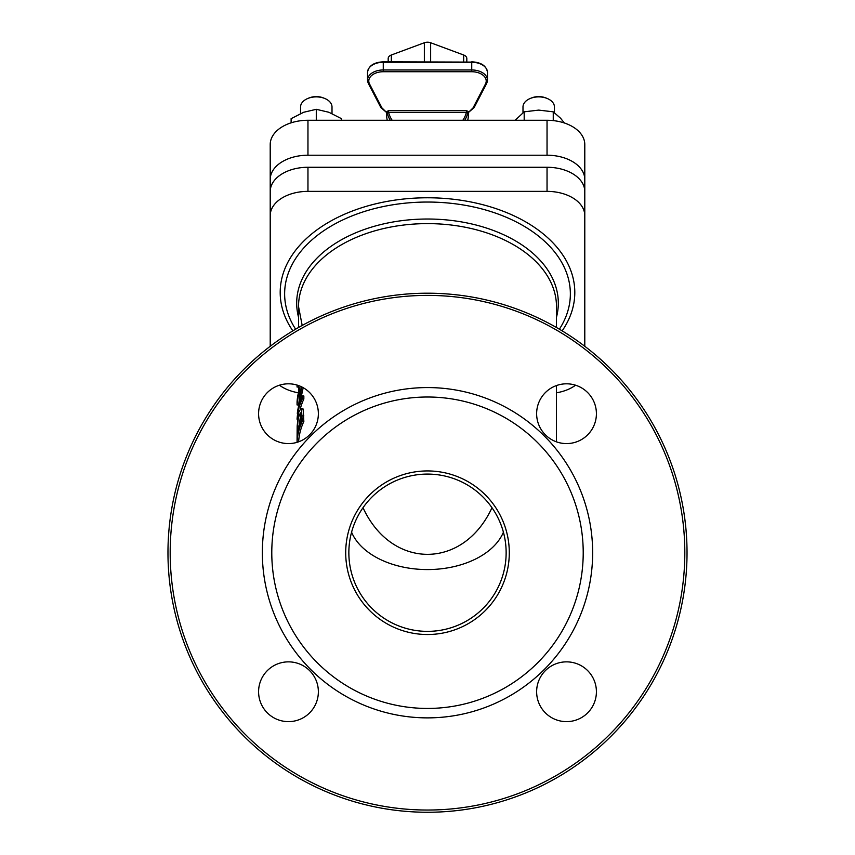 <?xml version="1.0" encoding="UTF-8"?>
<svg xmlns="http://www.w3.org/2000/svg" width="855" height="855" viewBox="0 0 855 855"><rect width="100%" height="100%" fill="white"/><g stroke="black" fill="none" stroke-linecap="round" stroke-linejoin="round"><path stroke-width="1.28" d="M298.737 385.637A128.977 82.903 180 0 0 298.63 387.037L297.059 387.037A130.548 83.918 0 0 1 297.209 385.124M300.853 408.466L303.13 409L303.846 421.451A128.977 82.903 180 0 0 298.63 441.672L297.059 441.672A130.548 83.918 0 0 1 302.21 421.451L301.494 409L300.853 408.466L298.641 412.548L297.177 425.95L297.059 441.672M300.351 386.278A130.548 83.918 180 0 0 297.059 401.957L297.059 404.939A130.548 83.918 0 0 1 300.468 388.929L297.059 419.196A130.548 83.918 0 0 1 302.21 398.975L302.21 395.983L303.846 395.983L303.846 398.975A128.977 82.903 180 0 0 300.329 408.701M303.194 387.689L300.468 400.215M575.543 385.21A37.748 24.261 0 0 1 556.477 392.798M270.212 346.296L270.212 215.631A37.748 24.261 0 0 1 307.96 191.37L547.04 191.37A37.748 24.261 0 0 1 584.788 215.631L584.788 346.296M298.416 392.787A37.748 24.261 0 0 1 279.457 385.21M348.861 552.725A78.639 78.639 0 0 0 349.813 564.984A78.639 78.639 0 0 1 427.5 474.087A78.639 78.639 0 0 1 506.139 552.725A78.639 78.639 0 0 1 419.634 630.979A78.639 78.639 0 0 0 427.5 631.364A78.639 78.639 0 0 1 348.861 552.725A78.639 78.639 0 0 0 435.366 630.979M427.5 631.364A78.639 78.639 0 0 0 506.139 552.725A78.639 78.639 0 0 1 505.187 564.984M271.783 552.725A155.717 155.717 0 0 0 505.358 687.58A155.717 155.717 0 0 0 505.358 417.871A155.717 155.717 0 0 0 271.783 552.725M262.346 552.725A165.154 165.154 0 0 0 510.072 695.756A165.154 165.154 0 0 0 510.072 409.695A165.154 165.154 0 0 0 262.346 552.725M427.5 295.402A257.323 257.323 0 0 1 650.345 681.382A257.323 257.323 0 0 1 204.655 681.382A257.323 257.323 0 0 1 427.5 295.402M288.477 443.585A29.882 29.882 0 0 0 314.362 398.761A29.882 29.882 0 0 0 262.592 398.761A29.882 29.882 0 0 0 288.477 443.585M566.523 443.585A29.882 29.882 0 0 0 592.408 398.761A29.882 29.882 0 0 0 540.638 398.761A29.882 29.882 0 0 0 566.523 443.585M566.523 721.631A29.882 29.882 0 0 0 592.408 676.807A29.882 29.882 0 0 0 540.638 676.807A29.882 29.882 0 0 0 566.523 721.631M288.477 721.631A29.882 29.882 0 0 0 314.362 676.807A29.882 29.882 0 0 0 262.592 676.807A29.882 29.882 0 0 0 288.477 721.631M547.275 98.507L546.078 98.015A13.53 8.7 180 0 0 538.714 96.615A13.53 8.7 180 0 0 531.361 98.015L530.164 98.507A15.732 10.11 0 0 1 538.714 96.882A15.732 10.11 0 0 1 547.275 98.507A15.732 10.11 0 0 1 554.446 106.993L554.446 112.657M522.993 112.657L522.993 106.993A15.732 10.11 0 0 1 530.164 98.507M324.836 98.507L323.639 98.015A13.53 8.7 180 0 0 316.286 96.615A13.53 8.7 180 0 0 308.922 98.015L307.725 98.507A15.732 10.11 0 0 1 316.286 96.882A15.732 10.11 0 0 1 324.836 98.507A15.732 10.11 0 0 1 332.007 106.993L332.007 113.544M300.554 113.544L300.554 106.993A15.732 10.11 0 0 1 307.725 98.507M427.5 293.201A259.525 259.525 0 0 0 202.742 682.493A259.525 259.525 0 0 0 652.258 682.493A259.525 259.525 0 0 0 427.5 293.201M302.21 395.983A130.548 83.918 180 0 0 297.305 413.425L301.762 386.93M302.21 398.975L303.846 398.975M297.059 404.939L297.775 404.939M301.494 409L303.13 409M302.21 421.451L303.846 421.451M297.39 426.121L298.641 415.915L300.671 412.815L301.206 420.575A130.548 83.918 180 0 0 297.251 436.146L297.39 426.121L298.972 426.121L298.929 427.286M300.949 413.66L298.972 426.121M297.059 385.071L297.059 387.037M270.212 215.631L270.212 144.538A37.748 24.261 0 0 1 307.96 120.277L547.04 120.277A37.748 24.261 0 0 1 584.788 144.538L584.788 333.161M307.96 120.277L307.96 155.215L547.04 155.215A37.748 24.261 0 0 1 584.788 179.486M363.012 507.71C391.686 569.879 463.314 569.879 491.988 507.71M270.212 179.486A37.748 24.261 0 0 1 307.96 155.215M584.788 215.631L584.788 191.531A37.748 24.261 0 0 0 547.04 167.27L307.96 167.27A37.748 24.261 0 0 0 270.212 191.531M391.323 61.806L391.323 55.009A6.295 4.04 180 0 0 388.181 58.514L388.181 61.806M391.323 55.009L424.358 42.75L424.358 61.806M430.642 61.806L430.642 42.75A6.295 4.04 180 0 0 424.358 42.75M430.642 42.75L463.677 55.009L463.677 61.806M466.819 61.806L466.819 58.514A6.295 4.04 180 0 0 463.677 55.009M462.854 120.277A39.64 30.363 180 0 0 466.413 112.326L466.413 110.562L388.587 110.562L388.587 112.326L466.413 112.326L467.738 112.956A1.261 1.037 178.3 0 1 468.871 112.091L468.946 111.93A1.261 0.951 -13.5 0 0 467.717 112.849M464.757 120.277A40.89 31.325 0 0 0 467.738 112.956L468.08 112.849M388.587 110.562L386.129 112.091A1.261 1.037 -178.3 0 1 387.262 112.956L387.283 112.849A1.261 0.951 13.5 0 0 386.054 111.93L381.939 107.89L369.531 83.982A14.471 9.298 0 0 1 383.264 71.735L471.736 71.735A14.471 9.298 0 0 1 485.469 83.982L473.061 107.89A1.261 0.919 27.4 0 0 474.183 107.506L468.091 112.775A1.261 0.791 -170.8 0 0 468.091 112.785M386.909 112.785A1.261 0.791 170.8 0 0 386.909 112.775L380.817 107.506A1.261 0.919 152.6 0 1 380.742 107.185M387.283 112.849L388.587 112.326A39.64 30.363 180 0 0 392.146 120.277M386.92 112.849L387.262 112.956A40.89 31.325 0 0 0 390.243 120.277M381.939 107.89A1.261 0.919 152.6 0 1 380.817 107.506L368.42 83.598A1.261 0.919 152.6 0 1 368.345 83.266A15.732 10.11 180 0 1 367.532 80.071L368.42 83.598A1.261 0.919 152.6 0 0 369.531 83.982M485.469 83.982A1.261 0.919 27.4 0 0 486.581 83.598L474.183 107.506A1.261 0.919 27.4 0 0 474.258 107.185M468.39 112.689L468.39 114.634A40.89 31.325 0 0 1 467.728 120.277M386.61 112.689L386.61 114.634A40.89 31.325 0 0 0 387.272 120.277M341.444 120.277L341.444 118.653L328.865 112.262L316.286 109.312L303.696 112.262L291.117 118.653L291.117 122.831M316.286 109.312L316.286 120.277M564.364 122.981L560.517 118.182L553.249 111.823L538.714 110.103L524.19 111.823L515.148 120.277M553.249 111.823L553.249 120.608M524.19 111.823L524.19 120.277M556.477 317.173A130.815 84.089 180 0 0 427.5 219.019A130.815 84.089 180 0 0 296.685 303.108A130.815 84.089 180 0 0 298.523 317.173M302.189 325.456L298.523 306.518A128.977 82.903 0 0 1 427.5 223.615A128.977 82.903 0 0 1 556.477 306.518L556.477 327.518M295.627 329.196A142.86 91.827 0 0 1 427.5 202.047A142.86 91.827 0 0 1 570.36 293.885A142.86 91.827 0 0 1 559.373 329.196M562.152 330.864A147.306 94.691 180 0 0 574.806 292.463A147.306 94.691 180 0 0 396.966 199.835A147.306 94.691 180 0 0 292.848 330.864M345.709 552.725A81.791 81.791 0 0 0 468.39 623.562A81.791 81.791 0 0 0 468.39 481.889A81.791 81.791 0 0 0 345.709 552.725M302.21 415.904L303.846 415.904M298.641 415.915L300.233 415.915M547.04 155.215L547.04 120.277M503.424 532.205A78.639 50.552 0 0 1 427.5 569.569A78.639 50.552 0 0 1 351.576 532.205M547.04 191.37L547.04 167.27M307.96 191.37L307.96 167.27M473.061 107.89L468.946 111.93L466.413 110.562M383.264 71.735L383.264 69.96A15.732 10.11 180 0 0 367.532 80.071L367.532 72.365A15.732 10.11 0 0 1 383.264 62.255L471.736 62.255A15.732 10.11 0 0 1 487.468 72.365C486.463 65.856 481.226 62.33 471.736 61.806L471.736 69.96L383.264 69.96L383.264 62.094M471.736 71.735L471.736 69.96A15.732 10.11 180 0 1 487.468 80.071L487.468 72.365M486.581 83.598A1.261 0.919 27.4 0 0 486.655 83.266A15.732 10.11 180 0 0 487.468 80.071L486.581 83.598M471.736 62.094L383.264 61.806C373.774 62.33 368.537 65.856 367.532 72.365M556.477 441.843L556.477 385.552M298.523 392.317L298.523 387.037M298.523 327.518L298.523 306.518"/></g></svg>
